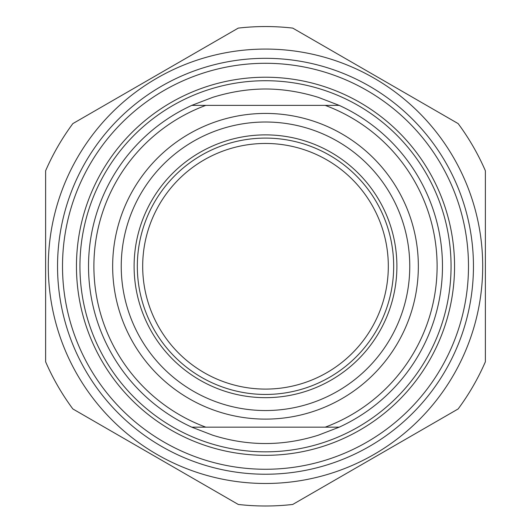 <?xml version="1.0" encoding="UTF-8"?>
<svg xmlns="http://www.w3.org/2000/svg" width="531" height="531" viewBox="0 0 531 531"><rect width="100%" height="100%" fill="white"/><g stroke="black" fill="none" stroke-linecap="round" stroke-linejoin="round"><path stroke-width="0.8" d="M57.54 266.277A207.96 207.96 0 0 0 369.476 446.372A207.96 207.96 0 0 0 369.476 86.181A207.96 207.96 0 0 0 57.54 266.277M265.5 49.078A217.199 217.199 0 0 0 77.4 374.879A217.199 217.199 0 0 0 453.6 374.879A217.199 217.199 0 0 0 265.5 49.078M72.853 123.604A239.727 239.727 0 0 0 45.62 170.776L45.62 361.777A239.727 239.727 0 0 0 72.853 408.95L238.266 504.45A239.727 239.727 0 0 0 292.734 504.45L458.147 408.95A239.727 239.727 0 0 0 485.38 361.777L485.38 170.776A239.727 239.727 0 0 0 458.147 123.604L292.734 28.103A239.727 239.727 0 0 0 238.266 28.103L72.853 123.604M339.229 105.384L318.374 97.379C300.486 91.836 282.864 89.042 265.5 88.996C248.136 89.042 230.514 91.836 212.626 97.379L191.771 105.384A176.982 176.982 0 0 0 191.771 427.163L339.229 427.163A176.982 176.982 0 0 0 339.229 105.384L191.771 105.384M191.771 427.163L212.626 435.174C247.877 446.319 283.123 446.319 318.374 435.174L339.229 427.163M325.218 105.384A171.619 171.619 0 0 1 325.218 427.163M388.314 266.277A122.814 122.814 0 0 1 265.5 389.09A122.814 122.814 0 0 1 142.686 266.277A122.814 122.814 0 0 1 265.5 143.463A122.814 122.814 0 0 1 388.314 266.277M137.323 266.277A128.177 128.177 0 0 0 329.585 377.282A128.177 128.177 0 0 0 329.585 155.271A128.177 128.177 0 0 0 137.323 266.277M396.896 266.277A131.396 131.396 0 0 1 199.802 380.063A131.396 131.396 0 0 1 199.802 152.483A131.396 131.396 0 0 1 396.896 266.277M205.782 427.163A171.619 171.619 0 0 1 205.782 105.384M409.766 266.277A144.266 144.266 0 0 1 193.37 391.214A144.266 144.266 0 0 1 193.37 141.339A144.266 144.266 0 0 1 409.766 266.277M76.457 266.277A189.043 189.043 0 0 1 360.025 102.556A189.043 189.043 0 0 1 360.025 429.997A189.043 189.043 0 0 1 76.457 266.277M62.512 266.277A202.988 202.988 0 0 0 265.5 469.265A202.988 202.988 0 0 0 468.488 266.277A202.988 202.988 0 0 0 265.5 63.289A202.988 202.988 0 0 0 62.512 266.277M265.5 80.719A185.558 185.558 0 0 0 104.799 359.056A185.558 185.558 0 0 0 426.201 359.056A185.558 185.558 0 0 0 265.5 80.719M265.5 113.428A152.848 152.848 0 0 0 133.135 342.701A152.848 152.848 0 0 0 397.865 342.701A152.848 152.848 0 0 0 265.5 113.428"/></g></svg>
